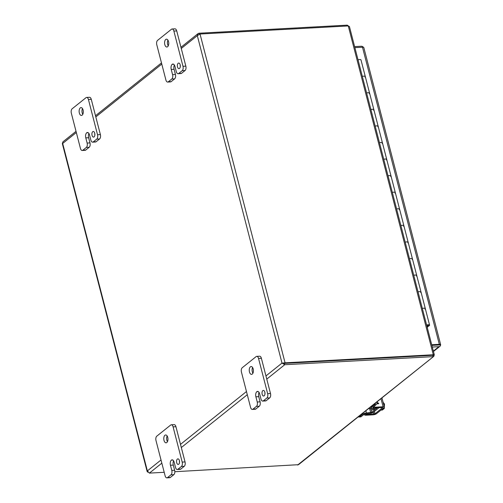 <?xml version="1.0" encoding="UTF-8"?>
<svg xmlns="http://www.w3.org/2000/svg" width="503" height="503" viewBox="0 0 503 503"><rect width="100%" height="100%" fill="white"/><g stroke="black" fill="none" stroke-linecap="round" stroke-linejoin="round"><path stroke-width="0.75" d="M358.035 59.826A2.829 0.849 -14.5 0 1 359.607 59.561A2.829 0.849 -14.5 0 1 360.997 59.932L365.285 76.506A2.829 0.849 -14.5 0 1 364.939 77.085M362.317 76.399A2.829 0.849 -14.5 0 1 363.895 76.142A2.829 0.849 -14.5 0 1 365.285 76.506A2.829 0.849 165.5 0 0 362.317 76.399M419.621 291.614A2.829 0.849 165.5 0 0 418.043 291.872A2.829 0.849 -14.5 0 1 421.011 291.985A2.829 0.849 165.5 0 0 419.621 291.614M420.665 292.564A2.829 0.849 -14.5 0 0 421.011 291.985L425.299 308.559A2.829 0.849 165.5 0 0 422.331 308.452A2.829 0.849 -14.5 0 1 423.903 308.188A2.829 0.849 -14.5 0 1 425.299 308.559A2.829 0.849 -14.5 0 1 424.953 309.138M411.045 258.467A2.829 0.849 165.5 0 0 409.473 258.724A2.829 0.849 -14.5 0 1 412.435 258.838A2.829 0.849 165.5 0 0 411.045 258.467M412.095 259.416A2.829 0.849 -14.5 0 0 412.435 258.838L416.723 275.411A2.829 0.849 165.5 0 0 413.762 275.298A2.829 0.849 -14.5 0 1 415.333 275.04A2.829 0.849 -14.5 0 1 416.723 275.411A2.829 0.849 -14.5 0 1 416.377 275.99M402.475 225.313A2.829 0.849 165.5 0 0 400.897 225.577A2.829 0.849 -14.5 0 1 403.865 225.684A2.829 0.849 165.5 0 0 402.475 225.313M403.519 226.262A2.829 0.849 -14.5 0 0 403.865 225.684L408.153 242.257A2.829 0.849 165.5 0 0 405.185 242.15A2.829 0.849 -14.5 0 1 406.757 241.893A2.829 0.849 -14.5 0 1 408.153 242.257A2.829 0.849 -14.5 0 1 407.807 242.836M393.899 192.165A2.829 0.849 165.5 0 0 392.327 192.423A2.829 0.849 -14.5 0 1 395.289 192.536A2.829 0.849 165.5 0 0 393.899 192.165M394.949 193.114A2.829 0.849 -14.5 0 0 395.289 192.536L399.577 209.11A2.829 0.849 165.5 0 0 396.609 208.996A2.829 0.849 -14.5 0 1 398.187 208.739A2.829 0.849 -14.5 0 1 399.577 209.11A2.829 0.849 -14.5 0 1 399.231 209.688M385.329 159.017A2.829 0.849 165.5 0 0 383.751 159.275A2.829 0.849 -14.5 0 1 386.719 159.382A2.829 0.849 165.5 0 0 385.329 159.017M386.373 159.96A2.829 0.849 -14.5 0 0 386.719 159.382L391.007 175.962A2.829 0.849 165.5 0 0 388.039 175.849A2.829 0.849 -14.5 0 1 389.611 175.591A2.829 0.849 -14.5 0 1 391.007 175.962A2.829 0.849 -14.5 0 1 390.661 176.54M376.753 125.863A2.829 0.849 165.5 0 0 375.181 126.121A2.829 0.849 -14.5 0 1 378.143 126.234A2.829 0.849 165.5 0 0 376.753 125.863M377.803 126.813A2.829 0.849 -14.5 0 0 378.143 126.234L382.431 142.808A2.829 0.849 165.5 0 0 379.463 142.701A2.829 0.849 -14.5 0 1 381.041 142.437A2.829 0.849 -14.5 0 1 382.431 142.808A2.829 0.849 -14.5 0 1 382.085 143.386M368.177 92.715A2.829 0.849 165.5 0 0 366.605 92.973A2.829 0.849 -14.5 0 1 369.573 93.086A2.829 0.849 165.5 0 0 368.177 92.715M369.227 93.665A2.829 0.849 -14.5 0 0 369.573 93.086L373.861 109.66A2.829 0.849 165.5 0 0 370.893 109.547A2.829 0.849 -14.5 0 1 372.465 109.289A2.829 0.849 -14.5 0 1 373.861 109.66A2.829 0.849 -14.5 0 1 373.515 110.239M427.802 326.441L427.896 326.793L427.085 326.837M427.896 326.793L427.217 327.334M427.047 326.673A2.829 0.849 165.5 0 0 429.241 325.711A2.829 0.849 165.5 0 0 429.581 325.133A2.829 0.849 165.5 0 0 426.619 325.026M426.707 325.359A1.679 0.503 -14.5 0 1 428.474 325.422A1.679 0.503 -14.5 0 1 428.267 325.768A1.679 0.503 -14.5 0 1 426.959 326.334M438.591 344.486L438.478 345.014L440.622 344.895L431.882 345.372L438.478 345.014M440.653 344.681L363.82 47.578A2.691 0.811 165.5 0 0 362.493 47.225L439.326 344.329A2.691 0.811 -14.5 0 1 440.653 344.681A2.691 0.811 -14.5 0 1 440.622 344.895L440.622 344.901A2.691 2.131 -128.7 0 1 439.943 346.29A2.691 2.131 -128.7 0 1 438.905 346.674L432.31 347.032M354.615 46.609L361.211 46.251A2.691 2.131 -128.7 0 1 363.424 47.288M439.326 344.329L431.719 344.744M362.493 47.225L354.879 47.64M282.812 363.04L285.069 362.826L284.377 363.38L283.233 363.021L284.377 363.38L284.723 364.725L282.001 363.084L265.955 375.936M432.806 355.263L434.303 354.741L349.422 26.527L348.265 25.942L200.037 34.015L197.314 35.631L198.031 33.632L198.993 33.223L199.27 34.292M200.037 34.015L285.069 362.826L433.303 354.753L432.611 355.307L284.377 363.38L432.869 355.043L432.957 356.652L284.723 364.725L266.772 379.105M76.028 131.333L62.925 141.827L62.347 143.644L147.165 471.607L147.366 470.909L149.391 473.109L164.204 472.298M147.901 472.21L147.165 471.607M198.993 33.223L347.227 25.15L347.441 25.986M174.824 471.72L298.518 464.684L433.756 356.375L297.625 465.036M434.278 354.753L433.303 354.753L348.265 25.942M349.007 26.395L347.227 25.15M433.089 355.137L434.133 355.552L433.756 356.375M433.649 354.923L434.133 355.552M92.055 135.364A2.804 1.49 -93.1 0 0 93.545 137.093A2.804 1.49 -93.1 0 0 94.727 133.226A2.804 1.49 -93.1 0 0 93.237 131.49A2.804 1.49 -93.1 0 0 92.055 135.364M82.486 108.591A3.93 2.081 -93.1 0 0 82.196 112.867A3.93 2.081 -93.1 0 0 82.8 114.307M79.348 113.024A3.93 2.081 -93.1 0 0 81.436 115.451A3.93 2.081 -93.1 0 0 83.089 110.031A3.93 2.081 -93.1 0 0 81.008 107.604A3.93 2.081 -93.1 0 0 79.348 113.024M82.85 150.24A3.364 1.786 86.9 0 1 82.228 150.491A3.364 1.786 86.9 0 1 80.442 148.416L71.338 113.194A3.364 1.786 86.9 0 1 72.13 108.799L86.019 97.683A3.364 1.786 86.9 0 1 86.642 97.425A3.364 1.786 86.9 0 1 88.427 99.506L97.532 134.729A3.364 1.786 86.9 0 1 96.733 139.117L93.262 141.903A3.364 1.786 86.9 0 1 92.64 142.154A3.364 1.786 86.9 0 1 90.854 140.073L89.515 134.898A3.911 2.075 -93.1 0 0 87.44 132.478A3.911 2.075 -93.1 0 0 86.717 132.773L86.717 132.779A3.911 2.075 -93.1 0 0 85.787 137.885L87.126 143.059A3.364 1.786 86.9 0 1 86.327 147.454L82.85 150.24L85.699 150.083A3.364 1.786 -93.1 0 1 85.076 150.334L82.228 150.491M86.327 147.454L89.176 147.297L85.699 150.083M89.176 147.297A3.364 1.786 -93.1 0 0 89.974 142.909L88.635 137.728L85.787 137.885M88.924 133.471A3.911 2.075 -93.1 0 0 88.635 137.728M92.64 142.154L95.488 141.997A3.364 1.786 -93.1 0 0 96.111 141.745L93.262 141.903M96.733 139.117L99.581 138.96L96.111 141.745M99.581 138.96A3.364 1.786 -93.1 0 0 100.38 134.571L97.532 134.729M88.427 99.506L91.276 99.349L100.38 134.571M91.276 99.349A3.364 1.786 -93.1 0 0 89.49 97.274L86.642 97.425M94.771 133.414A2.804 1.49 -93.1 0 0 94.86 135.011M373.559 408.216A3.59 1.905 86.9 0 1 372.069 409.87A3.59 1.905 86.9 0 1 370.491 408.549M374.924 408.153A3.59 1.905 86.9 0 1 373.44 409.794L372.069 409.87M361.267 416.585L359.746 416.666A4.489 2.383 86.9 0 1 358.922 417L360.444 416.918A4.489 2.383 -93.1 0 0 361.267 416.585L364.455 414.032L369.856 413.384A2.691 0.811 -14.5 0 0 373.377 412.24L378.294 408.298A2.691 0.811 -14.5 0 0 378.621 407.751A2.691 0.811 -14.5 0 0 378.552 407.625M359.746 416.666L362.933 414.114A2.691 0.811 -14.5 0 1 366.454 412.963L371.855 412.322L376.885 408.197L372.308 408.279A2.691 0.811 -14.5 0 1 371.025 407.92A2.691 0.811 -14.5 0 1 371.352 407.373L374.54 404.821L376.062 404.739L372.874 407.292L373.855 407.562M358.922 417A4.489 2.383 86.9 0 1 358.237 416.855M376.062 404.739A4.489 2.383 -93.1 0 0 377.357 401.545M375.615 402.941A4.489 2.383 86.9 0 1 374.54 404.821M369.523 407.82A2.188 1.163 86.9 0 1 369.083 408.486A2.188 1.163 86.9 0 1 368.674 408.65A2.188 1.163 86.9 0 1 368.504 408.637M383.104 402.255L384.487 404.06L383.582 404.11M380.972 410.096L382.418 410.014L383.06 409.505L381.62 409.58L382.198 409.115L383.638 409.04L384.279 408.524L382.833 408.606M384.487 404.06L384.349 407.078M384.336 407.285L384.279 408.524M382.972 409.165L383.06 409.505M380.985 398.634L383.091 406.776A2.565 0.773 165.5 0 1 384.355 407.109A2.565 0.773 165.5 0 1 384.041 407.631L376.426 413.736A2.565 0.773 -14.5 0 1 373.031 414.83L365.7 415.233A2.245 1.779 51.3 0 1 363.933 414.447M373.182 407.04A2.245 1.779 51.3 0 0 374.949 407.826L382.708 407.537L374.98 413.812L366.511 414.579A2.245 1.779 -128.7 0 1 364.788 413.843M383.091 406.776L375.76 407.172A2.245 1.779 -128.7 0 1 373.993 406.393M378.608 403.293L377.225 402.475L378.715 403.702L376.772 403.808M378.602 403.299L378.702 403.702M377.828 403.243L376.999 403.287L377.828 403.243M377.143 402.828L377.835 403.236M176.716 462.722A2.804 1.49 -93.1 0 0 178.207 464.451A2.804 1.49 -93.1 0 0 179.389 460.585A2.804 1.49 -93.1 0 0 177.899 458.849A2.804 1.49 -93.1 0 0 176.716 462.722M167.147 435.95A3.93 2.081 -93.1 0 0 166.858 440.226A3.93 2.081 -93.1 0 0 167.461 441.665M164.009 440.383A3.93 2.081 -93.1 0 0 166.091 442.81A3.93 2.081 -93.1 0 0 167.751 437.39A3.93 2.081 -93.1 0 0 165.669 434.963A3.93 2.081 -93.1 0 0 164.009 440.383M167.512 477.599A3.364 1.786 86.9 0 1 166.889 477.85A3.364 1.786 86.9 0 1 165.103 475.775L155.993 440.553A3.364 1.786 86.9 0 1 156.791 436.158L170.68 425.041A3.364 1.786 86.9 0 1 171.303 424.784A3.364 1.786 86.9 0 1 173.089 426.865L182.193 462.087A3.364 1.786 86.9 0 1 181.394 466.476L177.924 469.261A3.364 1.786 86.9 0 1 177.301 469.513A3.364 1.786 86.9 0 1 175.516 467.432L174.176 462.257A3.911 2.075 -93.1 0 0 172.101 459.836A3.911 2.075 -93.1 0 0 171.378 460.132L171.378 460.138A3.911 2.075 -93.1 0 0 170.448 465.244L171.787 470.418A3.364 1.786 86.9 0 1 170.989 474.813L167.512 477.599L170.36 477.441A3.364 1.786 -93.1 0 1 169.737 477.693L166.889 477.85M170.989 474.813L173.837 474.656L170.36 477.441M173.837 474.656A3.364 1.786 -93.1 0 0 174.635 470.267L173.296 465.086L170.448 465.244M173.585 460.83A3.911 2.075 -93.1 0 0 173.296 465.086M177.301 469.513L180.149 469.356A3.364 1.786 -93.1 0 0 180.772 469.104L177.924 469.261M181.394 466.476L184.243 466.319L180.772 469.104M184.243 466.319A3.364 1.786 -93.1 0 0 185.041 461.93L182.193 462.087M173.089 426.865L175.937 426.707L185.041 461.93M175.937 426.707A3.364 1.786 -93.1 0 0 174.151 424.633L171.303 424.784M179.433 460.773A2.804 1.49 -93.1 0 0 179.521 462.37M177.509 66.93A2.804 1.49 -93.1 0 0 178.993 68.66A2.804 1.49 -93.1 0 0 180.175 64.793A2.804 1.49 -93.1 0 0 178.691 63.057A2.804 1.49 -93.1 0 0 177.509 66.93M167.939 40.158A3.93 2.081 -93.1 0 0 167.65 44.44A3.93 2.081 -93.1 0 0 168.247 45.874M164.802 44.591A3.93 2.081 -93.1 0 0 166.883 47.018A3.93 2.081 -93.1 0 0 168.536 41.598A3.93 2.081 -93.1 0 0 166.455 39.177A3.93 2.081 -93.1 0 0 164.802 44.591M168.298 81.807A3.364 1.786 86.9 0 1 167.681 82.058A3.364 1.786 86.9 0 1 165.896 79.983L156.785 44.761A3.364 1.786 86.9 0 1 157.584 40.366L171.466 29.249A3.364 1.786 86.9 0 1 172.089 28.998A3.364 1.786 86.9 0 1 173.875 31.073L182.985 66.295A3.364 1.786 86.9 0 1 182.187 70.684L178.71 73.469A3.364 1.786 86.9 0 1 178.093 73.721A3.364 1.786 86.9 0 1 176.308 71.646L174.969 66.465A3.911 2.075 -93.1 0 0 172.894 64.051A3.911 2.075 -93.1 0 0 172.171 64.34L172.164 64.346A3.911 2.075 -93.1 0 0 171.234 69.452L172.579 74.633A3.364 1.786 86.9 0 1 171.781 79.021L168.298 81.807L171.146 81.649A3.364 1.786 -93.1 0 1 170.53 81.907L167.681 82.058M171.781 79.021L174.629 78.864L171.146 81.649M174.629 78.864A3.364 1.786 -93.1 0 0 175.428 74.475L174.088 69.295L171.234 69.452M174.371 65.038A3.911 2.075 -93.1 0 0 174.088 69.295M178.093 73.721L180.942 73.564A3.364 1.786 -93.1 0 0 181.558 73.312L178.71 73.469M182.187 70.684L185.035 70.533L181.558 73.312M185.035 70.533A3.364 1.786 -93.1 0 0 185.833 66.138L182.985 66.295M173.875 31.073L176.723 30.916L185.833 66.138M176.723 30.916A3.364 1.786 -93.1 0 0 174.937 28.841L172.089 28.998M180.225 64.988A2.804 1.49 -93.1 0 0 180.313 66.578M262.17 394.289A2.804 1.49 -93.1 0 0 263.654 396.018A2.804 1.49 -93.1 0 0 264.836 392.151A2.804 1.49 -93.1 0 0 263.352 390.416A2.804 1.49 -93.1 0 0 262.17 394.289M252.6 367.517A3.93 2.081 -93.1 0 0 252.311 371.799A3.93 2.081 -93.1 0 0 252.908 373.232M249.463 371.95A3.93 2.081 -93.1 0 0 251.544 374.377A3.93 2.081 -93.1 0 0 253.198 368.957A3.93 2.081 -93.1 0 0 251.116 366.536A3.93 2.081 -93.1 0 0 249.463 371.95M252.959 409.165A3.364 1.786 86.9 0 1 252.343 409.417A3.364 1.786 86.9 0 1 250.557 407.342L241.446 372.119A3.364 1.786 86.9 0 1 242.245 367.724L256.128 356.608A3.364 1.786 86.9 0 1 256.75 356.357A3.364 1.786 86.9 0 1 258.536 358.432L267.646 393.654A3.364 1.786 86.9 0 1 266.848 398.043L263.371 400.828A3.364 1.786 86.9 0 1 262.755 401.08A3.364 1.786 86.9 0 1 260.969 399.005L259.63 393.824A3.911 2.075 -93.1 0 0 257.549 391.409A3.911 2.075 -93.1 0 0 256.832 391.699L256.826 391.705A3.911 2.075 -93.1 0 0 255.895 396.81L257.234 401.991A3.364 1.786 86.9 0 1 256.436 406.38L252.959 409.165L255.807 409.008A3.364 1.786 -93.1 0 1 255.191 409.266L252.343 409.417M256.436 406.38L259.29 406.223L255.807 409.008M259.29 406.223A3.364 1.786 -93.1 0 0 260.089 401.834L258.743 396.653L255.895 396.81M259.032 392.397A3.911 2.075 -93.1 0 0 258.743 396.653M262.755 401.08L265.603 400.922A3.364 1.786 -93.1 0 0 266.219 400.671L263.371 400.828M266.848 398.043L269.696 397.892L266.219 400.671M269.696 397.892A3.364 1.786 -93.1 0 0 270.495 393.497L267.646 393.654M258.536 358.432L261.384 358.274L270.495 393.497M261.384 358.274A3.364 1.786 -93.1 0 0 259.598 356.199L256.75 356.357M264.886 392.346A2.804 1.49 -93.1 0 0 264.968 393.937M438.905 346.674L433.366 351.107M181.262 48.477L197.314 35.631L282.001 363.084M161.017 459.975L147.366 470.909L62.68 143.449L76.33 132.515M95.815 116.91L161.784 64.082M246.47 391.541L180.502 444.369M149.391 473.109L161.84 463.144M181.319 447.538L247.287 394.71M89.974 142.909L87.126 143.059M86.717 132.779L88.195 132.698L86.717 132.773M362.933 414.114L362.72 413.271M373.195 407.587L373.075 407.128M371.132 406.525L371.352 407.373M371.12 409.461L371.855 412.322M370.686 412.705L369.623 408.599M365.882 410.737L366.454 412.963M366.511 414.579L365.7 415.233M375.76 407.172L374.949 407.826M373.842 414.183L373.345 412.259M374.37 411.441L374.98 413.812M174.635 470.267L171.787 470.418M171.378 460.138L172.856 460.056L171.378 460.132M175.428 74.475L172.579 74.633M172.164 64.346L173.642 64.265L172.171 64.34M260.089 401.834L257.234 401.991M256.826 391.705L258.303 391.623L256.832 391.699M429.581 325.133L425.299 308.559M369.573 93.086L365.285 76.506M378.143 126.234L373.861 109.66M386.719 159.382L382.431 142.808M395.289 192.536L391.007 175.962M403.865 225.684L399.577 209.11M412.435 258.838L408.153 242.257M421.011 291.985L416.723 275.411M439.943 346.29L433.46 351.484M198.031 33.632L180.961 47.301M161.476 62.906L95.513 115.734M371.025 407.92L370.742 406.839M373.503 408.386L368.674 408.65M384.355 407.109L381.959 397.854"/></g></svg>
